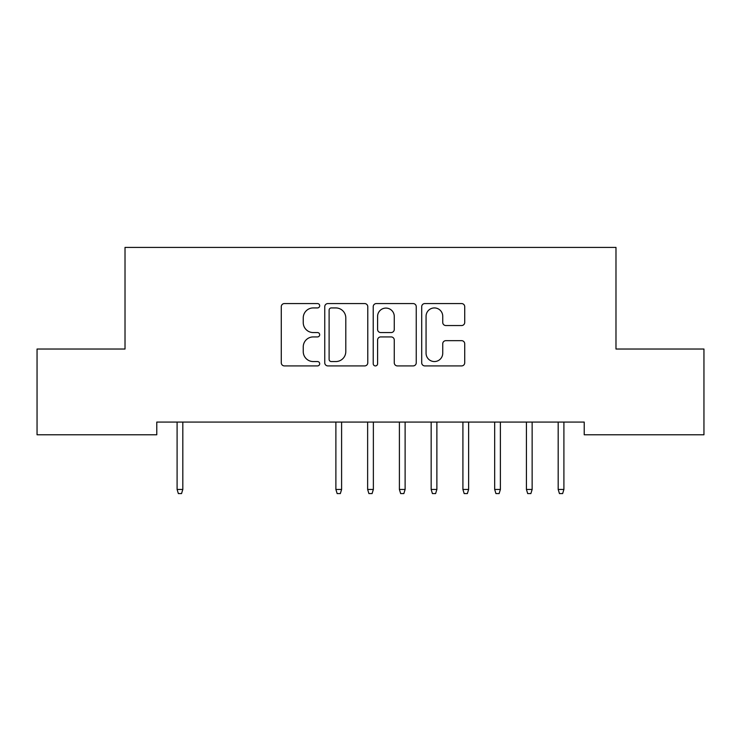 <?xml version="1.0" encoding="UTF-8"?>
<svg xmlns="http://www.w3.org/2000/svg" width="741" height="741" viewBox="0 0 741 741"><rect width="100%" height="100%" fill="white"/><g stroke="black" fill="none" stroke-linecap="round" stroke-linejoin="round"><path stroke-width="1.11" d="M319.686 305.755A2.186 2.186 0 0 0 317.509 303.569L284.387 303.569A3.121 3.121 0 0 0 281.274 306.691L281.274 362.794A3.121 3.121 0 0 0 284.387 365.915L317.509 365.915A2.186 2.186 0 0 0 319.686 363.729A2.186 2.186 0 0 0 317.509 361.552L313.221 361.552A9.976 9.976 0 0 1 303.245 351.577L303.245 346.899A9.976 9.976 0 0 1 313.221 336.923L317.509 336.923A2.186 2.186 0 0 0 319.686 334.737A2.186 2.186 0 0 0 317.509 332.561L313.221 332.561A9.976 9.976 0 0 1 303.245 322.585L303.245 317.908A9.976 9.976 0 0 1 313.221 307.932L317.509 307.932A2.186 2.186 0 0 0 319.686 305.755M461.597 325.549A3.121 3.121 0 0 0 464.718 322.428L464.718 306.691A3.121 3.121 0 0 0 461.597 303.569L424.815 303.569A3.121 3.121 0 0 0 421.703 306.691L421.703 362.794A3.121 3.121 0 0 0 424.815 365.915L461.597 365.915A3.121 3.121 0 0 0 464.718 362.794L464.718 343.778A3.121 3.121 0 0 0 461.597 340.665L445.86 340.665A3.121 3.121 0 0 0 442.738 343.778L442.738 353.207A8.336 8.336 0 0 1 434.402 361.552A8.336 8.336 0 0 1 426.066 353.207L426.066 316.268A8.336 8.336 0 0 1 434.402 307.932A8.336 8.336 0 0 1 442.738 316.268L442.738 322.428A3.121 3.121 0 0 0 445.86 325.549L461.597 325.549M584.223 422.074L156.777 422.074L156.777 434.772L37.05 434.772L37.05 349.03L125.016 349.03L125.016 247.411L615.984 247.411L615.984 349.03L703.95 349.03L703.95 434.772L584.223 434.772L584.223 422.074M367.777 306.691A3.121 3.121 0 0 0 364.655 303.569L327.874 303.569A3.121 3.121 0 0 0 324.753 306.691L324.753 362.794A3.121 3.121 0 0 0 327.874 365.915L364.655 365.915A3.121 3.121 0 0 0 367.777 362.794L367.777 306.691M376.345 303.569L413.126 303.569A3.121 3.121 0 0 1 416.247 306.691L416.247 362.794A3.121 3.121 0 0 1 413.126 365.915L397.389 365.915A3.121 3.121 0 0 1 394.268 362.794L394.268 340.045A3.121 3.121 0 0 0 391.155 336.923L380.707 336.923A3.121 3.121 0 0 0 377.595 340.045L377.595 363.729A2.186 2.186 0 0 1 375.409 365.915A2.186 2.186 0 0 1 373.223 363.729L373.223 306.691A3.121 3.121 0 0 1 376.345 303.569M331.301 307.932A2.186 2.186 0 0 0 329.115 310.118L329.115 359.366A2.186 2.186 0 0 0 331.301 361.552L335.821 361.552A9.976 9.976 0 0 0 345.797 351.577L345.797 317.908A9.976 9.976 0 0 0 335.821 307.932L331.301 307.932M394.268 316.426A8.336 8.336 0 0 0 385.931 308.089A8.336 8.336 0 0 0 377.595 316.426L377.595 329.439A3.121 3.121 0 0 0 380.707 332.561L391.155 332.561A3.121 3.121 0 0 0 394.268 329.439L394.268 316.426M182.814 489.458L181.545 493.589L178.368 493.589L177.099 489.458L182.814 489.458L182.814 422.074M177.099 489.458L177.099 422.074M341.601 489.458L340.332 493.589L337.155 493.589L335.886 489.458L341.601 489.458L341.601 422.074M335.886 489.458L335.886 422.074M373.362 489.458L372.084 493.589L368.916 493.589L367.638 489.458L373.362 489.458L373.362 422.074M367.638 489.458L367.638 422.074M405.114 489.458L403.845 493.589L400.668 493.589L399.399 489.458L405.114 489.458L405.114 422.074M399.399 489.458L399.399 422.074M436.875 489.458L435.606 493.589L432.429 493.589L431.16 489.458L436.875 489.458L436.875 422.074M431.16 489.458L431.16 422.074M468.627 489.458L467.358 493.589L464.181 493.589L462.912 489.458L468.627 489.458L468.627 422.074M462.912 489.458L462.912 422.074M500.388 489.458L499.119 493.589L495.942 493.589L494.673 489.458L500.388 489.458L500.388 422.074M494.673 489.458L494.673 422.074M532.14 489.458L530.871 493.589L527.694 493.589L526.425 489.458L532.14 489.458L532.14 422.074M526.425 489.458L526.425 422.074M563.901 489.458L562.632 493.589L559.455 493.589L558.186 489.458L563.901 489.458L563.901 422.074M558.186 489.458L558.186 422.074"/></g></svg>
